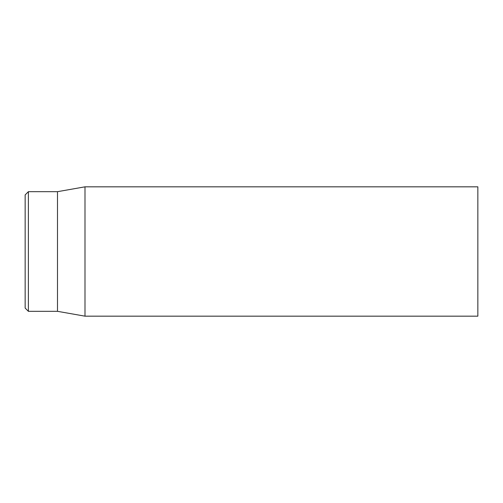 <?xml version="1.0" encoding="UTF-8"?>
<svg xmlns="http://www.w3.org/2000/svg" width="503" height="503" viewBox="0 0 503 503"><rect width="100%" height="100%" fill="white"/><g stroke="black" fill="none" stroke-linecap="round" stroke-linejoin="round"><path stroke-width="0.75" d="M477.85 251.5L477.85 186.827L84.994 186.827L84.994 316.173L477.85 316.173L477.85 251.5M25.15 251.5L25.15 308.088L28.382 311.319L28.382 191.681L25.15 194.913L25.15 251.5M28.382 311.319L57.487 311.319L57.487 191.681L28.382 191.681M57.487 311.319L84.994 316.173M57.487 191.681L84.994 186.827"/></g></svg>
